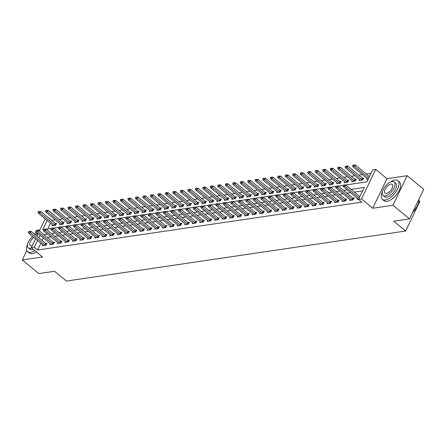<?xml version="1.0" encoding="UTF-8"?>
<svg xmlns="http://www.w3.org/2000/svg" width="446" height="446" viewBox="0 0 446 446"><rect width="100%" height="100%" fill="white"/><g stroke="black" fill="none" stroke-linecap="round" stroke-linejoin="round"><path stroke-width="0.67" d="M345.75 184.973L366.969 181.84L372.733 169.859L375.733 169.419L361.505 198.977L358.512 199.418L364.276 187.431L351.091 189.377M386.961 178.684L372.733 208.243L392.959 205.26L409.473 218.891L423.7 189.333L407.187 175.702L386.961 178.684L375.733 169.419M418.978 200.745L419.859 201.469L405.631 231.022L66.432 281.075L54.546 271.263L38.813 273.582L22.3 259.951L42.526 256.968L31.298 247.703L35.569 238.827M39.861 229.902L37.626 230.231M55.293 219.917L51.82 220.424L48.519 217.698M371.072 173.321L366.294 174.024M362.431 174.592L358.801 175.127M354.938 175.702L351.309 176.237M347.445 176.806L343.821 177.341M339.958 177.909L336.329 178.445M332.465 179.013L328.836 179.548M324.972 180.123L321.343 180.658M317.485 181.227L313.856 181.762M309.992 182.33L306.363 182.866M302.5 183.434L298.87 183.969M295.007 184.544L291.383 185.079M287.519 185.648L283.89 186.183M280.027 186.751L276.397 187.287M272.534 187.861L268.91 188.396M265.047 188.965L261.417 189.5M257.554 190.068L253.925 190.604M250.061 191.172L246.432 191.708M242.574 192.282L238.945 192.817M235.081 193.386L231.452 193.921M227.588 194.489L223.959 195.025M220.095 195.593L216.472 196.134M212.608 196.703L208.979 197.238M205.115 197.807L201.486 198.342M197.623 198.91L193.993 199.446M190.135 200.02L186.506 200.555M182.643 201.124L179.013 201.659M175.15 202.228L171.52 202.763M167.663 203.331L164.033 203.867M160.17 204.441L156.54 204.976M152.677 205.545L149.048 206.08M145.184 206.649L141.56 207.184M137.697 207.758L134.068 208.293M130.204 208.862L126.575 209.397M122.711 209.966L119.082 210.501M115.224 211.07L111.595 211.605M107.731 212.179L104.102 212.714M100.239 213.283L96.609 213.818M92.746 214.387L89.122 214.922M85.258 215.49L81.629 216.026M77.766 216.6L74.136 217.135M70.273 217.704L66.649 218.239M62.786 218.808L59.156 219.343M392.959 205.26L407.187 175.702M36.037 231.418L34.643 234.306M26.81 250.58L22.3 259.951M50.476 223.229L47.722 228.949M52.466 224.873L52.031 225.776L55.627 225.247L56.586 223.251L55.287 223.44M59.959 223.764L59.524 224.672L63.12 224.143L64.079 222.141L62.78 222.337M67.446 222.66L67.011 223.563L70.607 223.033L71.572 221.038L70.273 221.227M74.939 221.556L74.504 222.459L78.1 221.93L79.059 219.934L77.766 220.123M82.432 220.447L81.997 221.355L85.593 220.826L86.552 218.824L85.253 219.019M89.925 219.343L89.484 220.252L93.08 219.716L94.045 217.72L92.746 217.916M97.412 218.239L96.977 219.142L100.573 218.612L101.532 216.617L100.239 216.806M104.905 217.135L104.47 218.038L108.066 217.509L109.025 215.513L107.726 215.702M112.398 216.026L111.957 216.934L115.553 216.405L116.517 214.403L115.219 214.598M119.885 214.922L119.45 215.825L123.046 215.295L124.01 213.3L122.711 213.489M127.378 213.818L126.943 214.721L130.539 214.191L131.498 212.196L130.199 212.385M134.87 212.709L134.436 213.617L138.031 213.088L138.99 211.092L137.691 211.281M142.358 211.605L141.923 212.513L145.519 211.978L146.483 209.982L145.184 210.178M149.85 210.501L149.416 211.404L153.011 210.874L153.97 208.879L152.677 209.068M157.343 209.397L156.908 210.3L160.504 209.771L161.463 207.775L160.164 207.964M164.836 208.288L164.396 209.196L167.991 208.667L168.956 206.665L167.657 206.86M172.323 207.184L171.888 208.092L175.484 207.557L176.443 205.561L175.15 205.757M179.816 206.08L179.381 206.983L182.977 206.453L183.936 204.458L182.637 204.647M187.309 204.976L186.874 205.879L190.464 205.35L191.429 203.354L190.13 203.543M194.796 203.867L194.361 204.775L197.957 204.246L198.922 202.244L197.623 202.439M202.289 202.763L201.854 203.666L205.45 203.136L206.409 201.14L205.115 201.33M209.782 201.659L209.347 202.562L212.943 202.032L213.902 200.037L212.603 200.226M217.274 200.549L216.834 201.458L220.43 200.929L221.394 198.927L220.095 199.122M224.762 199.446L224.327 200.354L227.923 199.819L228.882 197.823L227.588 198.018M232.255 198.342L231.82 199.245L235.416 198.715L236.374 196.719L235.075 196.909M239.747 197.238L239.307 198.141L242.903 197.611L243.867 195.616L242.568 195.805M247.235 196.129L246.8 197.037L250.396 196.508L251.36 194.506L250.061 194.701M254.727 195.025L254.292 195.933L257.888 195.398L258.847 193.402L257.548 193.592M262.22 193.921L261.785 194.824L265.381 194.294L266.34 192.298L265.041 192.488M269.707 192.817L269.272 193.72L272.868 193.19L273.833 191.195L272.534 191.384M277.2 191.708L276.765 192.616L280.361 192.087L281.32 190.085L280.027 190.28M284.693 190.604L284.258 191.507L287.854 190.977L288.813 188.981L287.514 189.171M292.186 189.5L291.745 190.403L295.341 189.873L296.306 187.877L295.007 188.067M299.673 188.39L299.238 189.299L302.834 188.77L303.793 186.768L302.5 186.963M307.166 187.287L306.731 188.195L310.327 187.66L311.286 185.664L309.987 185.859M314.659 186.183L314.218 187.086L317.814 186.556L318.778 184.56L317.48 184.75M322.146 185.079L321.711 185.982L325.307 185.452L326.271 183.457L324.972 183.646M329.639 183.969L329.204 184.878L332.8 184.349L333.759 182.347L332.465 182.542M337.131 182.866L336.697 183.769L340.292 183.239L341.251 181.243L339.952 181.433M344.619 181.762L344.184 182.665L347.78 182.135L348.744 180.139L347.445 180.329M352.111 180.652L351.677 181.561L355.272 181.031L356.231 179.036L354.938 179.225M359.604 179.548L359.169 180.457L362.765 179.922L363.724 177.926L362.425 178.121M367.097 178.445L366.657 179.348L368.285 179.108M40.865 243.198L37.598 249.983L361.812 202.144L358.512 199.418M362.615 190.894L354.392 192.103M350.528 192.678L346.904 193.213M343.041 193.781L339.412 194.317M335.548 194.885L331.919 195.42M328.055 195.995L324.426 196.53M320.568 197.099L316.939 197.634M313.075 198.202L309.446 198.738M305.582 199.306L301.953 199.841M298.09 200.416L294.466 200.951M290.602 201.52L286.973 202.055M283.11 202.623L279.48 203.159M275.617 203.727L271.988 204.268M268.13 204.837L264.5 205.372M260.637 205.94L257.007 206.476M253.144 207.044L249.515 207.58M245.651 208.154L242.027 208.689M238.164 209.258L234.535 209.793M230.671 210.361L227.042 210.897M223.178 211.465L219.555 212.001M215.691 212.575L212.062 213.11M208.198 213.679L204.569 214.214M200.706 214.782L197.076 215.318M193.218 215.892L189.589 216.427M185.726 216.996L182.096 217.531M178.233 218.1L174.603 218.635M170.74 219.203L167.116 219.739M163.253 220.313L159.623 220.848M155.76 221.417L152.131 221.952M148.267 222.521L144.643 223.056M140.78 223.624L137.151 224.16M133.287 224.734L129.658 225.269M125.794 225.838L122.165 226.373M118.307 226.942L114.678 227.477M110.814 228.051L107.185 228.586M103.321 229.155L99.692 229.69M95.829 230.259L92.205 230.794M88.341 231.363L84.712 231.898M80.849 232.472L77.219 233.007M73.356 233.576L69.727 234.111M65.869 234.68L62.239 235.215M58.376 235.783L54.747 236.324M50.883 236.893L47.254 237.428M43.39 237.997L42.158 240.505M42.855 244.843L42.42 245.746L46.016 245.216L46.975 243.221L45.676 243.41M50.348 243.739L49.913 244.642L53.503 244.113L54.468 242.117L53.169 242.306M57.835 242.63L57.4 243.538L60.996 243.009L61.961 241.007L60.662 241.202M65.328 241.526L64.893 242.429L68.489 241.899L69.448 239.903L68.154 240.093M72.821 240.422L72.386 241.325L75.982 240.795L76.941 238.8L75.642 238.989M80.308 239.312L79.873 240.221L83.469 239.692L84.433 237.69L83.134 237.885M87.801 238.209L87.366 239.117L90.962 238.582L91.921 236.586L90.627 236.781M95.293 237.105L94.859 238.008L98.454 237.478L99.413 235.482L98.114 235.672M102.786 236.001L102.346 236.904L105.942 236.374L106.906 234.379L105.607 234.568M110.273 234.891L109.839 235.8L113.435 235.271L114.399 233.269L113.1 233.464M117.766 233.788L117.331 234.691L120.927 234.161L121.886 232.165L120.587 232.355M125.259 232.684L124.824 233.587L128.42 233.057L129.379 231.061L128.08 231.251M132.746 231.58L132.311 232.483L135.907 231.953L136.872 229.958L135.573 230.147M140.239 230.47L139.804 231.379L143.4 230.844L144.359 228.848L143.066 229.043M147.732 229.367L147.297 230.27L150.893 229.74L151.852 227.744L150.553 227.934M155.225 228.263L154.784 229.166L158.38 228.636L159.345 226.64L158.046 226.83M162.712 227.153L162.277 228.062L165.873 227.532L166.832 225.531L165.538 225.726M170.205 226.05L169.77 226.958L173.366 226.423L174.325 224.427L173.026 224.622M177.698 224.946L177.257 225.849L180.853 225.319L181.817 223.323L180.519 223.513M185.185 223.842L184.75 224.745L188.346 224.215L189.31 222.22L188.011 222.409M192.678 222.732L192.243 223.641L195.839 223.111L196.797 221.11L195.499 221.305M200.17 221.629L199.736 222.532L203.331 222.002L204.29 220.006L202.991 220.196M207.658 220.525L207.223 221.428L210.819 220.898L211.783 218.902L210.484 219.092M215.15 219.415L214.716 220.324L218.311 219.794L219.27 217.793L217.977 217.988M222.643 218.311L222.208 219.22L225.804 218.685L226.763 216.689L225.464 216.884M230.136 217.208L229.696 218.111L233.291 217.581L234.256 215.585L232.957 215.775M237.623 216.104L237.188 217.007L240.784 216.477L241.743 214.481L240.45 214.671M245.116 214.994L244.681 215.903L248.277 215.373L249.236 213.372L247.937 213.567M252.609 213.89L252.174 214.799L255.764 214.264L256.729 212.268L255.43 212.458M260.096 212.787L259.661 213.69L263.257 213.16L264.222 211.164L262.923 211.354M267.589 211.683L267.154 212.586L270.75 212.056L271.709 210.06L270.415 210.25M275.082 210.573L274.647 211.482L278.243 210.952L279.202 208.951L277.903 209.146M282.574 209.469L282.134 210.373L285.73 209.843L286.694 207.847L285.395 208.037M290.062 208.366L289.627 209.269L293.223 208.739L294.182 206.743L292.888 206.933M297.554 207.256L297.12 208.165L300.715 207.635L301.674 205.634L300.375 205.829M305.047 206.152L304.607 207.061L308.203 206.526L309.167 204.53L307.868 204.725M312.535 205.049L312.1 205.952L315.696 205.422L316.66 203.426L315.361 203.616M320.027 203.945L319.592 204.848L323.188 204.318L324.147 202.322L322.848 202.512M327.52 202.835L327.085 203.744L330.681 203.214L331.64 201.213L330.341 201.408M335.007 201.731L334.572 202.635L338.168 202.105L339.133 200.109L337.834 200.299M342.5 200.628L342.065 201.531L345.661 201.001L346.62 199.005L345.327 199.195M349.993 199.518L349.558 200.427L353.154 199.897L354.113 197.901L352.814 198.091M357.486 198.414L357.045 199.323L358.673 199.083M372.733 208.243L361.505 198.977M37.598 249.983L34.292 247.257L31.298 247.703M409.473 218.891L393.746 221.21L405.631 231.022M47.17 220.502L42.755 229.684L43.463 229.578M46.105 229.188L50.95 228.475M53.598 228.084L58.443 227.365M61.085 226.981L65.936 226.261M68.578 225.871L73.423 225.158M76.071 224.767L80.916 224.054M83.564 223.663L88.408 222.944M91.051 222.554L95.901 221.84M98.544 221.45L103.388 220.737M106.036 220.346L110.881 219.633M113.524 219.242L118.374 218.523M121.017 218.133L125.861 217.419M128.509 217.029L133.354 216.316M135.997 215.925L140.847 215.206M143.489 214.816L148.34 214.102M150.982 213.712L155.827 212.998M158.475 212.608L163.32 211.895M165.962 211.504L170.812 210.785M173.455 210.395L178.3 209.681M180.948 209.291L185.792 208.577M188.435 208.187L193.285 207.474M195.928 207.083L200.772 206.364M203.421 205.974L208.265 205.26M210.908 204.87L215.758 204.156M218.401 203.766L223.251 203.047M225.893 202.657L230.738 201.943M233.386 201.553L238.231 200.839M240.873 200.449L245.724 199.736M248.366 199.345L253.211 198.626M255.859 198.236L260.704 197.522M263.346 197.132L268.197 196.418M270.839 196.028L275.689 195.309M278.332 194.919L283.177 194.205M285.825 193.815L290.669 193.101M293.312 192.711L298.162 191.997M300.805 191.607L305.649 190.888M308.298 190.498L313.142 189.784M315.785 189.394L320.635 188.68M323.278 188.29L328.122 187.576M330.77 187.186L335.615 186.467M338.258 186.077L343.108 185.363M36.862 236.135L38.077 233.609M39.371 230.922L45.18 218.858M40.09 235.271L38.852 237.779M37.559 240.472L34.292 247.257M347.228 189.951L343.598 190.487M339.735 191.055L336.106 191.59M332.248 192.159L328.618 192.694M324.755 193.269L321.126 193.804M317.262 194.372L313.633 194.908M309.769 195.476L306.146 196.011M302.282 196.58L298.653 197.115M294.789 197.69L291.16 198.225M287.296 198.793L283.667 199.329M279.809 199.897L276.18 200.432M272.316 201.007L268.687 201.542M264.824 202.11L261.194 202.646M257.336 203.214L253.707 203.75M249.844 204.318L246.214 204.853M242.351 205.428L238.721 205.963M234.858 206.531L231.234 207.067M227.371 207.635L223.741 208.17M219.878 208.739L216.249 209.274M212.385 209.849L208.756 210.384M204.898 210.952L201.269 211.488M197.405 212.056L193.776 212.591M189.912 213.166L186.283 213.701M182.42 214.27L178.796 214.805M174.932 215.373L171.303 215.909M167.44 216.477L163.81 217.012M159.947 217.587L156.323 218.122M152.46 218.691L148.83 219.226M144.967 219.794L141.337 220.33M137.474 220.898L133.845 221.439M129.987 222.008L126.357 222.543M122.494 223.111L118.865 223.647M115.001 224.215L111.372 224.751M107.508 225.325L103.885 225.86M100.021 226.429L96.392 226.964M92.528 227.532L88.899 228.068M85.035 228.636L81.406 229.172M77.548 229.746L73.919 230.281M70.055 230.85L66.426 231.385M62.563 231.953L58.933 232.489M55.07 233.063L51.446 233.598M47.583 234.167L43.953 234.702M43.362 238.002L40.062 235.276M29.369 231.563L28.472 231.691L29.369 231.563L30.389 232.801L31.081 231.363L45.615 243.36A0.97 0.396 -154.3 0 0 45.843 243.522L46.607 243.984M43.574 245.579L43.295 245.233A0.97 0.396 -154.3 0 0 43.123 245.06L28.589 233.068L30.389 232.801L44.918 244.798A0.97 0.396 -154.3 0 0 45.146 244.96L45.659 245.267M28.472 231.691L28.589 233.068M31.081 231.363L29.486 231.323M56.218 224.015L55.455 223.552A0.97 0.396 25.7 0 1 55.226 223.39L40.692 211.393L40.001 212.831L38.2 213.099L52.734 225.091A0.97 0.396 25.7 0 1 52.907 225.263L53.186 225.604M39.097 211.348L38.083 211.722L40.692 211.393M55.271 225.297L54.758 224.985A0.97 0.396 25.7 0 1 54.529 224.829L40.001 212.831L38.98 211.588M38.2 213.099L38.083 211.722M36.862 230.454L35.959 230.588L36.862 230.454L37.882 231.697L38.573 230.259L53.102 242.256A0.97 0.396 -154.3 0 0 53.33 242.418L54.1 242.88M51.067 244.469L50.783 244.129A0.97 0.396 -154.3 0 0 50.615 243.956L36.081 231.965L37.882 231.697L52.411 243.694A0.97 0.396 -154.3 0 0 52.639 243.85L53.152 244.163M35.959 230.588L36.081 231.965M38.573 230.259L36.973 230.214M44.349 229.35L43.452 229.484L44.349 229.35L45.369 230.593L46.061 229.155L60.595 241.147A0.97 0.396 -154.3 0 0 60.823 241.308L61.587 241.777M58.56 243.365L58.275 243.02A0.97 0.396 -154.3 0 0 58.103 242.853L43.574 230.855L45.369 230.593L59.903 242.585A0.97 0.396 -154.3 0 0 60.132 242.747L60.645 243.059M43.452 229.484L43.574 230.855M46.061 229.155L44.466 229.11M51.842 228.246L50.944 228.38L51.842 228.246L52.862 229.484L53.553 228.051L68.087 240.043A0.97 0.396 -154.3 0 0 68.316 240.204L69.08 240.673M66.053 242.262L65.768 241.916A0.97 0.396 -154.3 0 0 65.595 241.749L51.067 229.751L52.862 229.484L67.396 241.481A0.97 0.396 -154.3 0 0 67.625 241.643L68.132 241.955M50.944 228.38L51.067 229.751M53.553 228.051L51.959 228.006M63.711 222.911L62.942 222.442A0.97 0.396 25.7 0 1 62.713 222.281L48.185 210.289L47.493 211.727L45.693 211.989L60.227 223.987A0.97 0.396 25.7 0 1 60.4 224.154L60.678 224.5M46.585 210.244L45.57 210.618L48.185 210.289M62.763 224.193L62.25 223.881A0.97 0.396 25.7 0 1 62.022 223.719L47.493 211.727L46.473 210.484M45.693 211.989L45.57 210.618M71.198 221.801L70.435 221.339A0.97 0.396 25.7 0 1 70.206 221.177L55.672 209.185L54.981 210.618L53.186 210.886L67.714 222.883A0.97 0.396 25.7 0 1 67.887 223.05L68.171 223.396M54.078 209.141L53.063 209.514L55.672 209.185M70.256 223.089L69.743 222.777A0.97 0.396 25.7 0 1 69.515 222.615L54.981 210.618L53.96 209.38M53.186 210.886L53.063 209.514M78.691 220.698L77.927 220.235A0.97 0.396 25.7 0 1 77.699 220.073L63.165 208.076L62.473 209.514L60.678 209.782L75.207 221.774A0.97 0.396 25.7 0 1 75.38 221.946L75.664 222.292M61.57 208.037L60.556 208.405L63.165 208.076M77.743 221.98L77.236 221.673A0.97 0.396 25.7 0 1 77.007 221.511L62.473 209.514L61.453 208.271M60.678 209.782L60.556 208.405M59.335 227.137L58.437 227.27L59.335 227.137L60.355 228.38L61.046 226.942L75.575 238.939A0.97 0.396 -154.3 0 0 75.803 239.101L76.573 239.563M73.54 241.158L73.261 240.812A0.97 0.396 -154.3 0 0 73.088 240.639L58.554 228.647L60.355 228.38L74.883 240.377A0.97 0.396 -154.3 0 0 75.112 240.539L75.625 240.846M58.437 227.27L58.554 228.647M61.046 226.942L59.452 226.903M86.184 219.594L85.415 219.125A0.97 0.396 25.7 0 1 85.186 218.969L70.658 206.972L69.966 208.41L68.166 208.678L82.7 220.67A0.97 0.396 25.7 0 1 82.872 220.837L83.151 221.183M69.063 206.927L68.048 207.301L70.658 206.972M85.236 220.876L84.723 220.564A0.97 0.396 25.7 0 1 84.495 220.402L69.966 208.41L68.946 207.167M68.166 208.678L68.048 207.301M37.609 233.219A12.142 5.726 -50.5 0 0 35.306 234.602M27.736 243.778A12.142 5.726 -50.5 0 0 27.641 251.728A12.142 5.726 -50.5 0 0 30.568 252.352A12.142 5.726 -50.5 0 0 34.782 250.574M27.641 251.728L29.297 253.094A12.142 5.726 -50.5 0 0 32.218 253.718A12.142 5.726 -50.5 0 0 36.433 251.94M33.143 249.219A8.742 4.12 129.5 0 1 31.911 249.559A8.742 4.12 129.5 0 1 29.81 249.108L28.288 247.853A8.742 4.12 -50.5 0 0 30.395 248.305A8.742 4.12 -50.5 0 0 31.621 247.97M37.949 233.882A8.742 4.12 -50.5 0 0 37.313 233.921A8.742 4.12 -50.5 0 0 35.123 234.702M32.664 236.43A8.742 4.12 -50.5 0 0 28.288 247.853M33.907 237.456A5.631 2.654 -50.5 0 0 30.295 241.804A5.631 2.654 -50.5 0 0 30.267 245.456A5.631 2.654 -50.5 0 0 31.621 245.746A5.631 2.654 -50.5 0 0 32.324 245.562M382.517 191.423A12.142 5.726 -50.5 0 0 382.423 199.379A12.142 5.726 -50.5 0 0 385.344 200.003A12.142 5.726 -50.5 0 0 396.282 191.323A12.142 5.726 -50.5 0 0 397.882 180.652A12.142 5.726 -50.5 0 0 394.961 180.028A12.142 5.726 -50.5 0 0 390.088 182.252M382.423 199.379L384.073 200.739A12.142 5.726 -50.5 0 0 387 201.363A12.142 5.726 -50.5 0 0 397.932 192.689A12.142 5.726 -50.5 0 0 399.532 182.018L397.882 180.652M394.197 182.024L395.719 183.273A8.742 4.12 129.5 0 1 394.565 190.955A8.742 4.12 129.5 0 1 386.693 197.204A8.742 4.12 129.5 0 1 384.586 196.758L383.069 195.504A8.742 4.12 -50.5 0 0 385.171 195.95A8.742 4.12 -50.5 0 0 393.049 189.701A8.742 4.12 -50.5 0 0 394.197 182.024A8.742 4.12 -50.5 0 0 392.095 181.572A8.742 4.12 -50.5 0 0 384.218 187.822A8.742 4.12 -50.5 0 0 383.069 195.504M386.403 193.397A5.631 2.654 -50.5 0 0 391.477 189.366A5.631 2.654 -50.5 0 0 392.218 184.415A5.631 2.654 -50.5 0 0 390.863 184.131A5.631 2.654 -50.5 0 0 385.79 188.156A5.631 2.654 -50.5 0 0 385.049 193.107A5.631 2.654 -50.5 0 0 386.403 193.397M412.779 212.023A12.142 5.726 -50.5 0 0 418.989 200.516A12.142 5.726 -50.5 0 0 418.933 199.239M418.984 200.672A11.847 5.586 129.5 0 1 418.978 200.823A11.847 5.586 129.5 0 1 412.634 212.324M66.828 226.033L65.924 226.167L66.828 226.033L67.842 227.276L68.539 225.838L83.067 237.835A0.97 0.396 -154.3 0 0 83.296 237.991L84.065 238.459M81.033 240.048L80.748 239.703A0.97 0.396 -154.3 0 0 80.575 239.535L66.047 227.544L67.842 227.276L82.376 239.268A0.97 0.396 -154.3 0 0 82.605 239.43L83.118 239.742M65.924 226.167L66.047 227.544M68.539 225.838L66.939 225.793M93.677 218.49L92.907 218.022A0.97 0.396 25.7 0 1 92.679 217.86L78.15 205.868L77.453 207.306L75.658 207.568L90.187 219.566A0.97 0.396 25.7 0 1 90.36 219.733L90.644 220.079M76.55 205.823L75.536 206.197L78.15 205.868M92.729 219.772L92.216 219.46A0.97 0.396 25.7 0 1 91.987 219.298L77.453 207.306L76.439 206.063M75.658 207.568L75.536 206.197M74.315 224.929L73.417 225.063L74.315 224.929L75.335 226.172L76.026 224.734L90.56 236.726A0.97 0.396 -154.3 0 0 90.789 236.887L91.553 237.356M88.525 238.945L88.241 238.599A0.97 0.396 -154.3 0 0 88.068 238.432L73.54 226.434L75.335 226.172L89.869 238.164A0.97 0.396 -154.3 0 0 90.098 238.326L90.605 238.638M73.417 225.063L73.54 226.434M76.026 224.734L74.432 224.689M101.164 217.38L100.4 216.918A0.97 0.396 25.7 0 1 100.172 216.756L85.638 204.759L84.946 206.197L83.151 206.465L97.68 218.456A0.97 0.396 25.7 0 1 97.852 218.629L98.137 218.975M84.043 204.72L83.028 205.088L85.638 204.759M100.216 218.668L99.709 218.356A0.97 0.396 25.7 0 1 99.48 218.194L84.946 206.197L83.926 204.959M83.151 206.465L83.028 205.088M81.808 223.825L80.91 223.953L81.808 223.825L82.828 225.063L83.519 223.624L98.048 235.622A0.97 0.396 -154.3 0 0 98.276 235.783L99.045 236.246M96.013 237.841L95.734 237.495A0.97 0.396 -154.3 0 0 95.561 237.322L81.027 225.33L82.828 225.063L97.356 237.06A0.97 0.396 -154.3 0 0 97.585 237.222L98.098 237.534M80.91 223.953L81.027 225.33M83.519 223.624L81.925 223.585M108.657 216.277L107.887 215.814A0.97 0.396 25.7 0 1 107.664 215.652L93.13 203.655L92.439 205.093L90.638 205.361L105.172 217.353A0.97 0.396 25.7 0 1 105.345 217.525L105.624 217.865M91.536 203.61L90.521 203.984L93.13 203.655M107.709 217.559L107.196 217.247A0.97 0.396 25.7 0 1 106.968 217.09L92.439 205.093L91.419 203.85M90.638 205.361L90.521 203.984M89.3 222.716L88.397 222.849L89.3 222.716L90.321 223.959L91.012 222.521L105.54 234.518A0.97 0.396 -154.3 0 0 105.769 234.68L106.538 235.142M103.505 236.731L103.221 236.391A0.97 0.396 -154.3 0 0 103.054 236.218L88.52 224.226L90.321 223.959L104.849 235.956A0.97 0.396 -154.3 0 0 105.078 236.118L105.591 236.425M88.397 222.849L88.52 224.226M91.012 222.521L89.412 222.476M116.15 215.173L115.38 214.704A0.97 0.396 25.7 0 1 115.152 214.543L100.623 202.551L99.932 203.989L98.131 204.251L112.665 216.249A0.97 0.396 25.7 0 1 112.832 216.416L113.117 216.762M99.023 202.506L98.009 202.88L100.623 202.551M115.202 216.455L114.689 216.143A0.97 0.396 25.7 0 1 114.46 215.981L99.932 203.989L98.912 202.746M98.131 204.251L98.009 202.88M96.788 221.612L95.89 221.746L96.788 221.612L97.808 222.855L98.499 221.417L113.033 233.409A0.97 0.396 -154.3 0 0 113.262 233.57L114.025 234.038M110.998 235.627L110.714 235.282A0.97 0.396 -154.3 0 0 110.541 235.114L96.013 223.117L97.808 222.855L112.342 234.847A0.97 0.396 -154.3 0 0 112.57 235.009L113.078 235.321M95.89 221.746L96.013 223.117M98.499 221.417L96.905 221.372M123.637 214.069L122.873 213.601A0.97 0.396 25.7 0 1 122.644 213.439L108.11 201.447L107.419 202.885L105.624 203.147L120.152 215.145A0.97 0.396 25.7 0 1 120.325 215.312L120.61 215.658M106.516 201.402L105.501 201.776L108.11 201.447M122.695 215.351L122.182 215.039A0.97 0.396 25.7 0 1 121.953 214.877L107.419 202.885L106.399 201.642M105.624 203.147L105.501 201.776M104.28 220.508L103.383 220.642L104.28 220.508L105.301 221.751L105.992 220.313L120.526 232.305A0.97 0.396 -154.3 0 0 120.754 232.466L121.518 232.935M118.491 234.524L118.207 234.178A0.97 0.396 -154.3 0 0 118.034 234.011L103.5 222.013L105.301 221.751L119.829 233.743A0.97 0.396 -154.3 0 0 120.058 233.905L120.571 234.217M103.383 220.642L103.5 222.013M105.992 220.313L104.397 220.268M131.13 212.959L130.366 212.497A0.97 0.396 25.7 0 1 130.137 212.335L115.603 200.338L114.912 201.776L113.117 202.044L127.645 214.035A0.97 0.396 25.7 0 1 127.818 214.208L128.102 214.554M114.009 200.299L112.994 200.667L115.603 200.338M130.182 214.242L129.669 213.935A0.97 0.396 25.7 0 1 129.446 213.773L114.912 201.776L113.892 200.538M113.117 202.044L112.994 200.667M111.773 219.404L110.876 219.532L111.773 219.404L112.793 220.642L113.485 219.203L128.013 231.201A0.97 0.396 -154.3 0 0 128.242 231.363L129.011 231.825M125.978 233.42L125.7 233.074A0.97 0.396 -154.3 0 0 125.527 232.901L110.993 220.909L112.793 220.642L127.322 232.639A0.97 0.396 -154.3 0 0 127.55 232.801L128.063 233.107M110.876 219.532L110.993 220.909M113.485 219.203L111.885 219.164M138.622 211.856L137.853 211.387A0.97 0.396 25.7 0 1 137.624 211.231L123.096 199.234L122.405 200.672L120.604 200.94L135.138 212.932A0.97 0.396 25.7 0 1 135.311 213.099L135.59 213.444M121.496 199.189L120.487 199.563L123.096 199.234M137.675 213.138L137.162 212.826A0.97 0.396 25.7 0 1 136.933 212.67L122.405 200.672L121.384 199.429M120.604 200.94L120.487 199.563M119.26 218.295L118.363 218.429L119.26 218.295L120.281 219.538L120.977 218.1L135.506 230.097A0.97 0.396 -154.3 0 0 135.735 230.253L136.498 230.721M133.471 232.31L133.187 231.965A0.97 0.396 -154.3 0 0 133.014 231.797L118.485 219.806L120.281 219.538L134.815 231.535A0.97 0.396 -154.3 0 0 135.043 231.691L135.556 232.004M118.363 218.429L118.485 219.806M120.977 218.1L119.377 218.055M146.115 210.752L145.346 210.283A0.97 0.396 25.7 0 1 145.117 210.122L130.589 198.13L129.892 199.568L128.097 199.83L142.625 211.828A0.97 0.396 25.7 0 1 142.798 211.995L143.082 212.341M128.989 198.085L127.974 198.459L130.589 198.13M145.167 212.034L144.655 211.722A0.97 0.396 25.7 0 1 144.426 211.56L129.892 199.568L128.872 198.325M128.097 199.83L127.974 198.459M126.753 217.191L125.856 217.325L126.753 217.191L127.773 218.434L128.465 216.996L142.999 228.988A0.97 0.396 -154.3 0 0 143.227 229.149L143.991 229.618M140.964 231.206L140.68 230.861A0.97 0.396 -154.3 0 0 140.507 230.694L125.978 218.696L127.773 218.434L142.307 230.426A0.97 0.396 -154.3 0 0 142.536 230.588L143.043 230.9M125.856 217.325L125.978 218.696M128.465 216.996L126.87 216.951M153.602 209.642L152.839 209.18A0.97 0.396 25.7 0 1 152.61 209.018L138.076 197.026L137.385 198.459L135.59 198.726L150.118 210.724A0.97 0.396 25.7 0 1 150.291 210.891L150.575 211.237M136.482 196.981L135.467 197.355L138.076 197.026M152.655 210.93L152.147 210.618A0.97 0.396 25.7 0 1 151.919 210.456L137.385 198.459L136.364 197.221M135.59 198.726L135.467 197.355M134.246 216.087L133.348 216.221L134.246 216.087L135.266 217.325L135.958 215.892L150.486 227.884A0.97 0.396 -154.3 0 0 150.715 228.045L151.484 228.508M148.451 230.103L148.172 229.757A0.97 0.396 -154.3 0 0 148 229.59L133.465 217.592L135.266 217.325L149.795 229.322A0.97 0.396 -154.3 0 0 150.023 229.484L150.536 229.796M133.348 216.221L133.465 217.592M135.958 215.892L134.363 215.847M161.095 208.538L160.326 208.076A0.97 0.396 25.7 0 1 160.097 207.914L145.569 195.917L144.878 197.355L143.077 197.623L157.611 209.614A0.97 0.396 25.7 0 1 157.784 209.787L158.062 210.127M143.974 195.872L142.96 196.246L145.569 195.917M160.147 209.821L159.635 209.514A0.97 0.396 25.7 0 1 159.406 209.352L144.878 197.355L143.857 196.112M143.077 197.623L142.96 196.246M141.739 214.978L140.836 215.111L141.739 214.978L142.753 216.221L143.45 214.782L157.979 226.78A0.97 0.396 -154.3 0 0 158.207 226.942L158.977 227.404M155.944 228.993L155.66 228.653A0.97 0.396 -154.3 0 0 155.492 228.48L140.958 216.488L142.753 216.221L157.287 228.218A0.97 0.396 -154.3 0 0 157.516 228.38L158.029 228.686M140.836 215.111L140.958 216.488M143.45 214.782L141.85 214.738M168.588 207.435L167.819 206.966A0.97 0.396 25.7 0 1 167.59 206.805L153.062 194.813L152.37 196.251L150.57 196.513L165.104 208.511A0.97 0.396 25.7 0 1 165.271 208.678L165.555 209.023M151.462 194.768L150.447 195.142L153.062 194.813M167.64 208.717L167.127 208.405A0.97 0.396 25.7 0 1 166.899 208.243L152.37 196.251L151.35 195.008M150.57 196.513L150.447 195.142M149.226 213.874L148.328 214.008L149.226 213.874L150.246 215.117L150.938 213.679L165.472 225.67A0.97 0.396 -154.3 0 0 165.7 225.832L166.464 226.3M163.437 227.889L163.152 227.544A0.97 0.396 -154.3 0 0 162.98 227.376L148.451 215.379L150.246 215.117L164.78 227.109A0.97 0.396 -154.3 0 0 165.009 227.27L165.516 227.583M148.328 214.008L148.451 215.379M150.938 213.679L149.343 213.634M176.075 206.331L175.311 205.862A0.97 0.396 25.7 0 1 175.083 205.701L160.549 193.709L159.858 195.147L158.062 195.409L172.591 207.407A0.97 0.396 25.7 0 1 172.764 207.574L173.048 207.92M158.954 193.664L157.94 194.038L160.549 193.709M175.127 207.613L174.62 207.301A0.97 0.396 25.7 0 1 174.392 207.139L159.858 195.147L158.837 193.904M158.062 195.409L157.94 194.038M156.719 212.77L155.821 212.904L156.719 212.77L157.739 214.013L158.43 212.575L172.964 224.567A0.97 0.396 -154.3 0 0 173.187 224.728L173.957 225.197M170.924 226.785L170.645 226.44A0.97 0.396 -154.3 0 0 170.472 226.273L155.938 214.275L157.739 214.013L172.268 226.005A0.97 0.396 -154.3 0 0 172.496 226.167L173.009 226.479M155.821 212.904L155.938 214.275M158.43 212.575L156.836 212.53M183.568 205.221L182.804 204.759A0.97 0.396 25.7 0 1 182.576 204.597L168.042 192.6L167.35 194.038L165.55 194.305L180.084 206.297A0.97 0.396 25.7 0 1 180.256 206.47L180.535 206.816M166.447 192.56L165.433 192.928L168.042 192.6M182.62 206.504L182.107 206.197A0.97 0.396 25.7 0 1 181.879 206.035L167.35 194.038L166.33 192.8M165.55 194.305L165.433 192.928M164.212 211.666L163.308 211.794L164.212 211.666L165.232 212.904L165.923 211.465L180.452 223.463A0.97 0.396 -154.3 0 0 180.68 223.624L181.45 224.087M178.417 225.682L178.132 225.336A0.97 0.396 -154.3 0 0 177.965 225.163L163.431 213.171L165.232 212.904L179.76 224.901A0.97 0.396 -154.3 0 0 179.989 225.063L180.502 225.369M163.308 211.794L163.431 213.171M165.923 211.465L164.323 211.426M191.061 204.117L190.291 203.655A0.97 0.396 25.7 0 1 190.063 203.493L175.534 191.496L174.843 192.934L173.042 193.202L187.576 205.193A0.97 0.396 25.7 0 1 187.749 205.366L188.028 205.706M173.934 191.451L172.92 191.825L175.534 191.496M190.113 205.4L189.6 205.088A0.97 0.396 25.7 0 1 189.372 204.931L174.843 192.934L173.823 191.691M173.042 193.202L172.92 191.825M171.699 210.557L170.801 210.69L171.699 210.557L172.719 211.8L173.41 210.361L187.944 222.359A0.97 0.396 -154.3 0 0 188.173 222.521L188.937 222.983M185.91 224.572L185.625 224.232A0.97 0.396 -154.3 0 0 185.452 224.059L170.924 212.067L172.719 211.8L187.253 223.797A0.97 0.396 -154.3 0 0 187.482 223.953L187.995 224.266M170.801 210.69L170.924 212.067M173.41 210.361L171.816 210.317M198.548 203.014L197.784 202.545A0.97 0.396 25.7 0 1 197.556 202.384L183.022 190.392L182.33 191.83L180.535 192.092L195.064 204.09A0.97 0.396 25.7 0 1 195.236 204.257L195.521 204.602M181.427 190.347L180.413 190.721L183.022 190.392M197.606 204.296L197.093 203.984A0.97 0.396 25.7 0 1 196.864 203.822L182.33 191.83L181.31 190.587M180.535 192.092L180.413 190.721M179.192 209.453L178.294 209.587L179.192 209.453L180.212 210.696L180.903 209.258L195.437 221.249A0.97 0.396 -154.3 0 0 195.666 221.411L196.43 221.879M193.402 223.468L193.118 223.123A0.97 0.396 -154.3 0 0 192.945 222.955L178.417 210.958L180.212 210.696L194.746 222.688A0.97 0.396 -154.3 0 0 194.969 222.849L195.482 223.162M178.294 209.587L178.417 210.958M180.903 209.258L179.309 209.213M206.041 201.91L205.277 201.441A0.97 0.396 25.7 0 1 205.049 201.28L190.514 189.288L189.823 190.726L188.028 190.988L202.556 202.986A0.97 0.396 25.7 0 1 202.729 203.153L203.014 203.499M188.92 189.243L187.905 189.617L190.514 189.288M205.093 203.192L204.586 202.88A0.97 0.396 25.7 0 1 204.357 202.718L189.823 190.726L188.803 189.483M188.028 190.988L187.905 189.617M186.684 208.349L185.787 208.483L186.684 208.349L187.705 209.592L188.396 208.154L202.924 220.146A0.97 0.396 -154.3 0 0 203.153 220.307L203.922 220.776M200.89 222.364L200.611 222.019A0.97 0.396 -154.3 0 0 200.438 221.852L185.904 209.854L187.705 209.592L202.233 221.584A0.97 0.396 -154.3 0 0 202.462 221.746L202.975 222.058M185.787 208.483L185.904 209.854M188.396 208.154L186.796 208.109M213.534 200.8L212.764 200.338A0.97 0.396 25.7 0 1 212.536 200.176L198.007 188.179L197.316 189.617L195.515 189.885L210.049 201.876A0.97 0.396 25.7 0 1 210.222 202.049L210.501 202.395M196.413 188.14L195.398 188.507L198.007 188.179M212.586 202.083L212.073 201.776A0.97 0.396 25.7 0 1 211.844 201.614L197.316 189.617L196.296 188.379M195.515 189.885L195.398 188.507M194.172 207.245L193.274 207.373L194.172 207.245L195.192 208.483L195.889 207.044L210.417 219.042A0.97 0.396 -154.3 0 0 210.646 219.203L211.415 219.666M208.382 221.261L208.098 220.915A0.97 0.396 -154.3 0 0 207.925 220.742L193.397 208.75L195.192 208.483L209.726 220.48A0.97 0.396 -154.3 0 0 209.955 220.642L210.467 220.948M193.274 207.373L193.397 208.75M195.889 207.044L194.289 207.005M221.026 199.696L220.257 199.228A0.97 0.396 25.7 0 1 220.029 199.072L205.5 187.075L204.803 188.513L203.008 188.781L217.536 200.772A0.97 0.396 25.7 0 1 217.709 200.94L217.994 201.285M203.9 187.03L202.885 187.404L205.5 187.075M220.079 200.979L219.566 200.667A0.97 0.396 25.7 0 1 219.337 200.505L204.803 188.513L203.789 187.27M203.008 188.781L202.885 187.404M201.664 206.136L200.767 206.269L201.664 206.136L202.685 207.379L203.376 205.94L217.91 217.938A0.97 0.396 -154.3 0 0 218.139 218.094L218.902 218.562M215.875 220.151L215.591 219.806A0.97 0.396 -154.3 0 0 215.418 219.638L200.89 207.646L202.685 207.379L217.219 219.371A0.97 0.396 -154.3 0 0 217.447 219.532L217.955 219.845M200.767 206.269L200.89 207.646M203.376 205.94L201.782 205.896M228.514 198.593L227.75 198.124A0.97 0.396 25.7 0 1 227.521 197.963L212.987 185.971L212.296 187.409L210.501 187.671L225.029 199.669A0.97 0.396 25.7 0 1 225.202 199.836L225.486 200.182M211.393 185.926L210.378 186.3L212.987 185.971M227.566 199.875L227.059 199.563A0.97 0.396 25.7 0 1 226.83 199.401L212.296 187.409L211.276 186.166M210.501 187.671L210.378 186.3M209.157 205.032L208.26 205.166L209.157 205.032L210.178 206.275L210.869 204.837L225.397 216.828A0.97 0.396 -154.3 0 0 225.626 216.99L226.395 217.458M223.362 219.047L223.084 218.702A0.97 0.396 -154.3 0 0 222.911 218.534L208.377 206.537L210.178 206.275L224.706 218.267A0.97 0.396 -154.3 0 0 224.935 218.429L225.447 218.741M208.26 205.166L208.377 206.537M210.869 204.837L209.274 204.792M236.006 197.483L235.237 197.02A0.97 0.396 25.7 0 1 235.009 196.859L220.48 184.861L219.789 186.3L217.988 186.567L232.522 198.565A0.97 0.396 25.7 0 1 232.695 198.732L232.974 199.078M218.886 184.822L217.871 185.19L220.48 184.861M235.059 198.771L234.546 198.459A0.97 0.396 25.7 0 1 234.317 198.297L219.789 186.3L218.769 185.062M217.988 186.567L217.871 185.19M216.65 203.928L215.747 204.056L216.65 203.928L217.67 205.166L218.362 203.727L232.89 215.725A0.97 0.396 -154.3 0 0 233.119 215.886L233.888 216.349M230.855 217.943L230.571 217.598A0.97 0.396 -154.3 0 0 230.404 217.431L215.87 205.433L217.67 205.166L232.199 217.163A0.97 0.396 -154.3 0 0 232.427 217.325L232.94 217.637M215.747 204.056L215.87 205.433M218.362 203.727L216.762 203.688M243.499 196.379L242.73 195.917A0.97 0.396 25.7 0 1 242.501 195.755L227.973 183.758L227.282 185.196L225.481 185.464L240.015 197.455A0.97 0.396 25.7 0 1 240.182 197.628L240.466 197.968M226.373 183.713L225.358 184.087L227.973 183.758M242.552 197.662L242.039 197.355A0.97 0.396 25.7 0 1 241.81 197.193L227.282 185.196L226.261 183.953M225.481 185.464L225.358 184.087M224.137 202.819L223.24 202.952L224.137 202.819L225.158 204.062L225.849 202.623L240.383 214.621A0.97 0.396 -154.3 0 0 240.611 214.782L241.375 215.245M238.348 216.834L238.064 216.494A0.97 0.396 -154.3 0 0 237.891 216.321L223.362 204.329L225.158 204.062L239.692 216.059A0.97 0.396 -154.3 0 0 239.92 216.221L240.427 216.527M223.24 202.952L223.362 204.329M225.849 202.623L224.254 202.579M250.986 195.276L250.223 194.807A0.97 0.396 25.7 0 1 249.994 194.646L235.46 182.654L234.769 184.092L232.974 184.354L247.502 196.351A0.97 0.396 25.7 0 1 247.675 196.519L247.959 196.864M233.866 182.609L232.851 182.983L235.46 182.654M250.044 196.558L249.531 196.246A0.97 0.396 25.7 0 1 249.303 196.084L234.769 184.092L233.749 182.849M232.974 184.354L232.851 182.983M231.63 201.715L230.733 201.848L231.63 201.715L232.65 202.958L233.342 201.52L247.876 213.511A0.97 0.396 -154.3 0 0 248.104 213.673L248.868 214.141M245.835 215.73L245.556 215.385A0.97 0.396 -154.3 0 0 245.384 215.217L230.85 203.22L232.65 202.958L247.179 214.95A0.97 0.396 -154.3 0 0 247.407 215.111L247.92 215.424M230.733 201.848L230.85 203.22M233.342 201.52L231.747 201.475M258.479 194.172L257.716 193.703A0.97 0.396 25.7 0 1 257.487 193.542L242.953 181.55L242.262 182.988L240.461 183.25L254.995 195.248A0.97 0.396 25.7 0 1 255.168 195.415L255.452 195.761M241.358 181.505L240.344 181.879L242.953 181.55M257.532 195.454L257.019 195.142A0.97 0.396 25.7 0 1 256.79 194.98L242.262 182.988L241.241 181.745M240.461 183.25L240.344 181.879M239.123 200.611L238.22 200.745L239.123 200.611L240.143 201.854L240.834 200.416L255.363 212.407A0.97 0.396 -154.3 0 0 255.591 212.569L256.361 213.037M253.328 214.626L253.049 214.281A0.97 0.396 -154.3 0 0 252.876 214.113L238.342 202.116L240.143 201.854L254.672 213.846A0.97 0.396 -154.3 0 0 254.9 214.008L255.413 214.32M238.22 200.745L238.342 202.116M240.834 200.416L239.234 200.371M265.972 193.062L265.203 192.6A0.97 0.396 25.7 0 1 264.974 192.438L250.446 180.44L249.754 181.879L247.954 182.146L262.488 194.138A0.97 0.396 25.7 0 1 262.661 194.311L262.939 194.657M248.846 180.401L247.837 180.769L250.446 180.44M265.024 194.345L264.511 194.038A0.97 0.396 25.7 0 1 264.283 193.876L249.754 181.879L248.734 180.641M247.954 182.146L247.837 180.769M246.61 199.507L245.713 199.635L246.61 199.507L247.63 200.745L248.322 199.306L262.856 211.304A0.97 0.396 -154.3 0 0 263.084 211.465L263.848 211.928M260.821 213.523L260.536 213.177A0.97 0.396 -154.3 0 0 260.364 213.004L245.835 201.012L247.63 200.745L262.164 212.742A0.97 0.396 -154.3 0 0 262.393 212.904L262.906 213.21M245.713 199.635L245.835 201.012M248.322 199.306L246.727 199.267M273.459 191.958L272.696 191.49A0.97 0.396 25.7 0 1 272.467 191.334L257.939 179.337L257.242 180.775L255.446 181.043L269.975 193.034A0.97 0.396 25.7 0 1 270.148 193.207L270.432 193.547M256.339 179.292L255.324 179.666L257.939 179.337M272.517 193.241L272.004 192.928A0.97 0.396 25.7 0 1 271.776 192.772L257.242 180.775L256.221 179.532M255.446 181.043L255.324 179.666M254.103 198.398L253.205 198.531L254.103 198.398L255.123 199.641L255.814 198.202L270.348 210.2A0.97 0.396 -154.3 0 0 270.577 210.361L271.341 210.824M268.314 212.413L268.029 212.073A0.97 0.396 -154.3 0 0 267.856 211.9L253.328 199.908L255.123 199.641L269.657 211.638A0.97 0.396 -154.3 0 0 269.886 211.794L270.393 212.106M253.205 198.531L253.328 199.908M255.814 198.202L254.22 198.158M280.952 190.855L280.188 190.386A0.97 0.396 25.7 0 1 279.96 190.225L265.426 178.233L264.734 179.671L262.939 179.933L277.468 191.931A0.97 0.396 25.7 0 1 277.641 192.098L277.925 192.443M263.831 178.188L262.817 178.562L265.426 178.233M280.004 192.137L279.497 191.825A0.97 0.396 25.7 0 1 279.268 191.663L264.734 179.671L263.714 178.428M262.939 179.933L262.817 178.562M261.596 197.294L260.698 197.427L261.596 197.294L262.616 198.537L263.307 197.099L277.836 209.09A0.97 0.396 -154.3 0 0 278.064 209.252L278.834 209.72M275.801 211.309L275.522 210.964A0.97 0.396 -154.3 0 0 275.349 210.796L260.815 198.799L262.616 198.537L277.144 210.529A0.97 0.396 -154.3 0 0 277.373 210.69L277.886 211.003M260.698 197.427L260.815 198.799M263.307 197.099L261.713 197.054M288.445 189.745L287.676 189.282A0.97 0.396 25.7 0 1 287.447 189.121L272.919 177.129L272.227 178.562L270.427 178.829L284.961 190.827A0.97 0.396 25.7 0 1 285.133 190.994L285.412 191.34M271.324 177.084L270.309 177.458L272.919 177.129M287.497 191.033L286.984 190.721A0.97 0.396 25.7 0 1 286.756 190.559L272.227 178.562L271.207 177.324M270.427 178.829L270.309 177.458M269.089 196.19L268.185 196.324L269.089 196.19L270.103 197.427L270.8 195.995L285.329 207.987A0.97 0.396 -154.3 0 0 285.557 208.148L286.326 208.611M283.294 210.205L283.009 209.86A0.97 0.396 -154.3 0 0 282.836 209.692L268.308 197.695L270.103 197.427L284.637 209.425A0.97 0.396 -154.3 0 0 284.866 209.587L285.379 209.899M268.185 196.324L268.308 197.695M270.8 195.995L269.2 195.95M295.938 188.641L295.168 188.179A0.97 0.396 25.7 0 1 294.94 188.017L280.411 176.019L279.714 177.458L277.919 177.725L292.453 189.717A0.97 0.396 25.7 0 1 292.621 189.89L292.905 190.23M278.811 175.975L277.797 176.348L280.411 176.019M294.99 189.924L294.477 189.617A0.97 0.396 25.7 0 1 294.248 189.455L279.714 177.458L278.7 176.215M277.919 177.725L277.797 176.348M276.576 195.08L275.678 195.214L276.576 195.08L277.596 196.324L278.287 194.885L292.821 206.883A0.97 0.396 -154.3 0 0 293.05 207.044L293.814 207.507M290.786 209.096L290.502 208.756A0.97 0.396 -154.3 0 0 290.329 208.583L275.801 196.591L277.596 196.324L292.13 208.321A0.97 0.396 -154.3 0 0 292.359 208.483L292.866 208.789M275.678 195.214L275.801 196.591M278.287 194.885L276.693 194.841M303.425 187.537L302.661 187.069A0.97 0.396 25.7 0 1 302.433 186.913L287.899 174.916L287.207 176.354L285.412 176.616L299.941 188.613A0.97 0.396 25.7 0 1 300.113 188.781L300.398 189.126M286.304 174.871L285.289 175.245L287.899 174.916M302.477 188.82L301.97 188.507A0.97 0.396 25.7 0 1 301.741 188.346L287.207 176.354L286.187 175.111M285.412 176.616L285.289 175.245M284.069 193.977L283.171 194.11L284.069 193.977L285.089 195.22L285.78 193.781L300.314 205.779A0.97 0.396 -154.3 0 0 300.537 205.935L301.306 206.403M298.274 207.992L297.995 207.646A0.97 0.396 -154.3 0 0 297.822 207.479L283.288 195.482L285.089 195.22L299.617 207.212A0.97 0.396 -154.3 0 0 299.846 207.373L300.359 207.685M283.171 194.11L283.288 195.482M285.78 193.781L284.186 193.737M310.918 186.434L310.148 185.965A0.97 0.396 25.7 0 1 309.925 185.804L295.391 173.812L294.7 175.25L292.899 175.512L307.433 187.51A0.97 0.396 25.7 0 1 307.606 187.677L307.885 188.022M293.797 173.767L292.782 174.141L295.391 173.812M309.97 187.716L309.457 187.404A0.97 0.396 25.7 0 1 309.229 187.242L294.7 175.25L293.68 174.007M292.899 175.512L292.782 174.141M291.561 192.873L290.658 193.006L291.561 192.873L292.582 194.116L293.273 192.678L307.801 204.669A0.97 0.396 -154.3 0 0 308.03 204.831L308.799 205.299M305.766 206.888L305.482 206.543A0.97 0.396 -154.3 0 0 305.315 206.375L290.781 194.378L292.582 194.116L307.11 206.108A0.97 0.396 -154.3 0 0 307.339 206.269L307.852 206.582M290.658 193.006L290.781 194.378M293.273 192.678L291.673 192.633M318.411 185.324L317.641 184.861A0.97 0.396 25.7 0 1 317.413 184.7L302.884 172.702L302.193 174.141L300.392 174.408L314.926 186.4A0.97 0.396 25.7 0 1 315.093 186.573L315.378 186.919M301.284 172.663L300.269 173.031L302.884 172.702M317.463 186.612L316.95 186.3A0.97 0.396 25.7 0 1 316.721 186.138L302.193 174.141L301.173 172.903M300.392 174.408L300.269 173.031M299.049 191.769L298.151 191.897L299.049 191.769L300.069 193.006L300.76 191.568L315.294 203.566A0.97 0.396 -154.3 0 0 315.523 203.727L316.286 204.19M313.259 205.784L312.975 205.439A0.97 0.396 -154.3 0 0 312.802 205.266L298.274 193.274L300.069 193.006L314.603 205.004A0.97 0.396 -154.3 0 0 314.831 205.166L315.344 205.478M298.151 191.897L298.274 193.274M300.76 191.568L299.166 191.529M325.898 184.22L325.134 183.758A0.97 0.396 25.7 0 1 324.905 183.596L310.371 171.599L309.68 173.037L307.885 173.304L322.413 185.296A0.97 0.396 25.7 0 1 322.586 185.469L322.871 185.809M308.777 171.554L307.762 171.927L310.371 171.599M324.956 185.503L324.443 185.19A0.97 0.396 25.7 0 1 324.214 185.034L309.68 173.037L308.66 171.794M307.885 173.304L307.762 171.927M306.541 190.659L305.644 190.793L306.541 190.659L307.562 191.903L308.253 190.464L322.787 202.462A0.97 0.396 -154.3 0 0 323.015 202.623L323.779 203.086M320.752 204.675L320.468 204.335A0.97 0.396 -154.3 0 0 320.295 204.162L305.761 192.17L307.562 191.903L322.09 203.9A0.97 0.396 -154.3 0 0 322.319 204.056L322.832 204.368M305.644 190.793L305.761 192.17M308.253 190.464L306.658 190.42M333.391 183.116L332.627 182.648A0.97 0.396 25.7 0 1 332.398 182.486L317.864 170.495L317.173 171.933L315.378 172.195L329.906 184.192A0.97 0.396 25.7 0 1 330.079 184.36L330.363 184.705M316.27 170.45L315.255 170.824L317.864 170.495M332.443 184.399L331.93 184.087A0.97 0.396 25.7 0 1 331.707 183.925L317.173 171.933L316.153 170.69M315.378 172.195L315.255 170.824M314.034 189.556L313.137 189.689L314.034 189.556L315.054 190.799L315.746 189.36L330.274 201.352A0.97 0.396 -154.3 0 0 330.503 201.514L331.272 201.982M328.239 203.571L327.961 203.225A0.97 0.396 -154.3 0 0 327.788 203.058L313.254 191.061L315.054 190.799L329.583 202.791A0.97 0.396 -154.3 0 0 329.811 202.952L330.324 203.264M313.137 189.689L313.254 191.061M315.746 189.36L314.146 189.316M340.883 182.013L340.114 181.544A0.97 0.396 25.7 0 1 339.885 181.383L325.357 169.391L324.666 170.829L322.865 171.091L337.399 183.089A0.97 0.396 25.7 0 1 337.572 183.256L337.851 183.601M323.757 169.346L322.748 169.72L325.357 169.391M339.936 183.295L339.423 182.983A0.97 0.396 25.7 0 1 339.194 182.821L324.666 170.829L323.645 169.586M322.865 171.091L322.748 169.72M321.521 188.452L320.624 188.586L321.521 188.452L322.542 189.695L323.238 188.257L337.767 200.248A0.97 0.396 -154.3 0 0 337.996 200.41L338.759 200.878M335.732 202.467L335.448 202.122A0.97 0.396 -154.3 0 0 335.275 201.954L320.746 189.957L322.542 189.695L337.076 201.687A0.97 0.396 -154.3 0 0 337.304 201.848L337.817 202.161M320.624 188.586L320.746 189.957M323.238 188.257L321.638 188.212M348.376 180.903L347.607 180.44A0.97 0.396 25.7 0 1 347.378 180.279L332.85 168.281L332.153 169.72L330.358 169.987L344.886 181.979A0.97 0.396 25.7 0 1 345.059 182.152L345.343 182.498M331.25 168.242L330.235 168.61L332.85 168.281M347.428 182.185L346.916 181.879A0.97 0.396 25.7 0 1 346.687 181.717L332.153 169.72L331.138 168.482M330.358 169.987L330.235 168.61M329.014 187.348L328.117 187.476L329.014 187.348L330.034 188.586L330.726 187.147L345.26 199.145A0.97 0.396 -154.3 0 0 345.488 199.306L346.252 199.769M343.225 201.363L342.941 201.018A0.97 0.396 -154.3 0 0 342.768 200.845L328.239 188.853L330.034 188.586L344.568 200.583A0.97 0.396 -154.3 0 0 344.797 200.745L345.304 201.051M328.117 187.476L328.239 188.853M330.726 187.147L329.131 187.108M355.863 179.799L355.1 179.331A0.97 0.396 25.7 0 1 354.871 179.175L340.337 167.178L339.646 168.616L337.851 168.883L352.379 180.875A0.97 0.396 25.7 0 1 352.552 181.043L352.836 181.388M338.743 167.133L337.728 167.506L340.337 167.178M354.916 181.082L354.408 180.769A0.97 0.396 25.7 0 1 354.18 180.608L339.646 168.616L338.625 167.373M337.851 168.883L337.728 167.506M336.507 186.238L335.609 186.372L336.507 186.238L337.527 187.482L338.219 186.043L352.747 198.041A0.97 0.396 -154.3 0 0 352.976 198.197L353.745 198.665M350.712 200.254L350.433 199.908A0.97 0.396 -154.3 0 0 350.261 199.741L335.727 187.749L337.527 187.482L352.056 199.474A0.97 0.396 -154.3 0 0 352.284 199.635L352.797 199.947M335.609 186.372L335.727 187.749M338.219 186.043L336.624 185.999M363.356 178.695L362.587 178.227A0.97 0.396 25.7 0 1 362.358 178.065L347.83 166.074L347.139 167.512L345.338 167.774L359.872 179.771A0.97 0.396 25.7 0 1 360.045 179.939L360.323 180.284M346.235 166.029L345.221 166.403L347.83 166.074M362.408 179.978L361.896 179.666A0.97 0.396 25.7 0 1 361.667 179.504L347.139 167.512L346.118 166.269M345.338 167.774L345.221 166.403M344 185.135L343.097 185.268L344 185.135L345.02 186.378L345.711 184.939L359.861 196.619M358.205 199.15L357.921 198.805A0.97 0.396 -154.3 0 0 357.753 198.637L343.219 186.64L345.02 186.378L359.164 198.057M343.097 185.268L343.219 186.64M345.711 184.939L344.111 184.895M369.472 176.644L355.323 164.964L354.631 166.403L352.831 166.67L367.365 178.668A0.97 0.396 25.7 0 1 367.532 178.835L367.816 179.18M353.723 164.925L352.708 165.299L355.323 164.964M368.775 178.082L354.631 166.403L353.611 165.165M352.831 166.67L352.708 165.299M45.146 244.96L45.843 243.522M44.918 244.798L45.615 243.36M55.226 223.39L54.529 224.829M55.455 223.552L54.758 224.985M52.639 243.85L53.33 242.418M52.411 243.694L53.102 242.256M60.132 242.747L60.823 241.308M59.903 242.585L60.595 241.147M67.625 241.643L68.316 240.204M67.396 241.481L68.087 240.043M62.713 222.281L62.022 223.719M62.942 222.442L62.25 223.881M70.206 221.177L69.515 222.615M70.435 221.339L69.743 222.777M77.699 220.073L77.007 221.511M77.927 220.235L77.236 221.673M75.112 240.539L75.803 239.101M74.883 240.377L75.575 238.939M85.186 218.969L84.495 220.402M85.415 219.125L84.723 220.564M82.605 239.43L83.296 237.991M82.376 239.268L83.067 237.835M92.679 217.86L91.987 219.298M92.907 218.022L92.216 219.46M90.098 238.326L90.789 236.887M89.869 238.164L90.56 236.726M100.172 216.756L99.48 218.194M100.4 216.918L99.709 218.356M97.585 237.222L98.276 235.783M97.356 237.06L98.048 235.622M107.664 215.652L106.968 217.09M107.887 215.814L107.196 217.247M105.078 236.118L105.769 234.68M104.849 235.956L105.54 234.518M115.152 214.543L114.46 215.981M115.38 214.704L114.689 216.143M112.57 235.009L113.262 233.57M112.342 234.847L113.033 233.409M122.644 213.439L121.953 214.877M122.873 213.601L122.182 215.039M120.058 233.905L120.754 232.466M119.829 233.743L120.526 232.305M130.137 212.335L129.446 213.773M130.366 212.497L129.669 213.935M127.55 232.801L128.242 231.363M127.322 232.639L128.013 231.201M137.624 211.231L136.933 212.67M137.853 211.387L137.162 212.826M135.043 231.691L135.735 230.253M134.815 231.535L135.506 230.097M145.117 210.122L144.426 211.56M145.346 210.283L144.655 211.722M142.536 230.588L143.227 229.149M142.307 230.426L142.999 228.988M152.61 209.018L151.919 210.456M152.839 209.18L152.147 210.618M150.023 229.484L150.715 228.045M149.795 229.322L150.486 227.884M160.097 207.914L159.406 209.352M160.326 208.076L159.635 209.514M157.516 228.38L158.207 226.942M157.287 228.218L157.979 226.78M167.59 206.805L166.899 208.243M167.819 206.966L167.127 208.405M165.009 227.27L165.7 225.832M164.78 227.109L165.472 225.67M175.083 205.701L174.392 207.139M175.311 205.862L174.62 207.301M172.496 226.167L173.187 224.728M172.268 226.005L172.964 224.567M182.576 204.597L181.879 206.035M182.804 204.759L182.107 206.197M179.989 225.063L180.68 223.624M179.76 224.901L180.452 223.463M190.063 203.493L189.372 204.931M190.291 203.655L189.6 205.088M187.482 223.953L188.173 222.521M187.253 223.797L187.944 222.359M197.556 202.384L196.864 203.822M197.784 202.545L197.093 203.984M194.969 222.849L195.666 221.411M194.746 222.688L195.437 221.249M205.049 201.28L204.357 202.718M205.277 201.441L204.586 202.88M202.462 221.746L203.153 220.307M202.233 221.584L202.924 220.146M212.536 200.176L211.844 201.614M212.764 200.338L212.073 201.776M209.955 220.642L210.646 219.203M209.726 220.48L210.417 219.042M220.029 199.072L219.337 200.505M220.257 199.228L219.566 200.667M217.447 219.532L218.139 218.094M217.219 219.371L217.91 217.938M227.521 197.963L226.83 199.401M227.75 198.124L227.059 199.563M224.935 218.429L225.626 216.99M224.706 218.267L225.397 216.828M235.009 196.859L234.317 198.297M235.237 197.02L234.546 198.459M232.427 217.325L233.119 215.886M232.199 217.163L232.89 215.725M242.501 195.755L241.81 197.193M242.73 195.917L242.039 197.355M239.92 216.221L240.611 214.782M239.692 216.059L240.383 214.621M249.994 194.646L249.303 196.084M250.223 194.807L249.531 196.246M247.407 215.111L248.104 213.673M247.179 214.95L247.876 213.511M257.487 193.542L256.79 194.98M257.716 193.703L257.019 195.142M254.9 214.008L255.591 212.569M254.672 213.846L255.363 212.407M264.974 192.438L264.283 193.876M265.203 192.6L264.511 194.038M262.393 212.904L263.084 211.465M262.164 212.742L262.856 211.304M272.467 191.334L271.776 192.772M272.696 191.49L272.004 192.928M269.886 211.794L270.577 210.361M269.657 211.638L270.348 210.2M279.96 190.225L279.268 191.663M280.188 190.386L279.497 191.825M277.373 210.69L278.064 209.252M277.144 210.529L277.836 209.09M287.447 189.121L286.756 190.559M287.676 189.282L286.984 190.721M284.866 209.587L285.557 208.148M284.637 209.425L285.329 207.987M294.94 188.017L294.248 189.455M295.168 188.179L294.477 189.617M292.359 208.483L293.05 207.044M292.13 208.321L292.821 206.883M302.433 186.913L301.741 188.346M302.661 187.069L301.97 188.507M299.846 207.373L300.537 205.935M299.617 207.212L300.314 205.779M309.925 185.804L309.229 187.242M310.148 185.965L309.457 187.404M307.339 206.269L308.03 204.831M307.11 206.108L307.801 204.669M317.413 184.7L316.721 186.138M317.641 184.861L316.95 186.3M314.831 205.166L315.523 203.727M314.603 205.004L315.294 203.566M324.905 183.596L324.214 185.034M325.134 183.758L324.443 185.19M322.319 204.056L323.015 202.623M322.09 203.9L322.787 202.462M332.398 182.486L331.707 183.925M332.627 182.648L331.93 184.087M329.811 202.952L330.503 201.514M329.583 202.791L330.274 201.352M339.885 181.383L339.194 182.821M340.114 181.544L339.423 182.983M337.304 201.848L337.996 200.41M337.076 201.687L337.767 200.248M347.378 180.279L346.687 181.717M347.607 180.44L346.916 181.879M344.797 200.745L345.488 199.306M344.568 200.583L345.26 199.145M354.871 179.175L354.18 180.608M355.1 179.331L354.408 180.769M352.284 199.635L352.976 198.197M352.056 199.474L352.747 198.041M362.358 178.065L361.667 179.504M362.587 178.227L361.896 179.666M418.978 200.823L418.989 200.516"/></g></svg>

